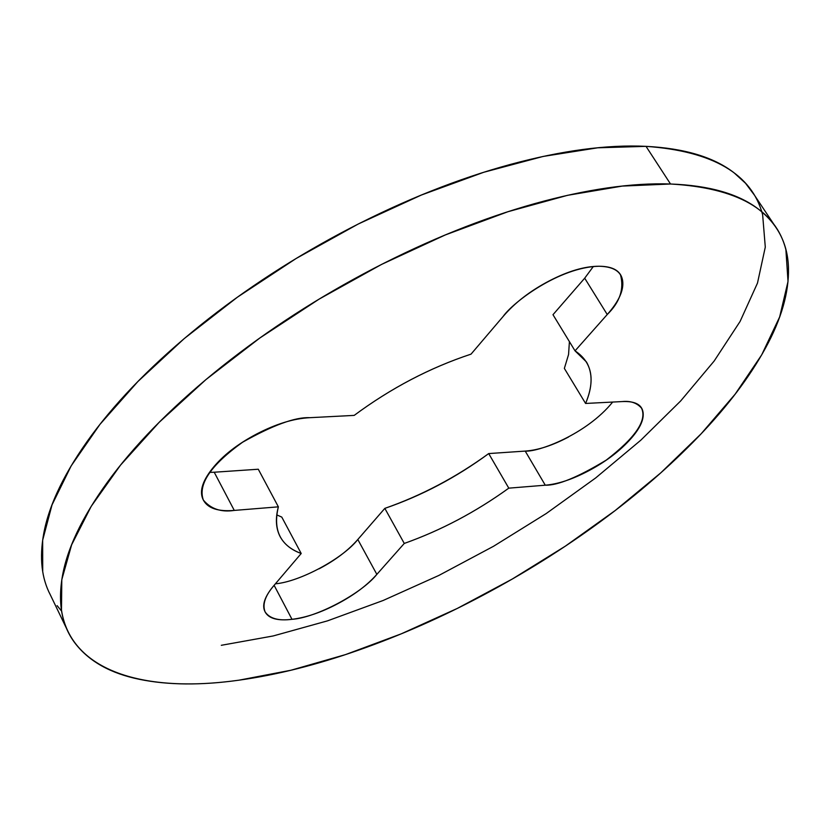 <?xml version="1.0" encoding="UTF-8"?>
<svg xmlns="http://www.w3.org/2000/svg" width="830" height="830" viewBox="0 0 830 830"><rect width="100%" height="100%" fill="white"/><g stroke="black" fill="none" stroke-linecap="round" stroke-linejoin="round"><path stroke-width="1.25" d="M584.693 278.195L607.238 314.518L575.034 350.851L586.457 361.963C592.879 373.21 592.589 387.039 585.586 403.453L622.106 401.575C630.447 400.672 636.932 402.872 641.559 408.194C647.161 420.395 635.386 437.701 606.222 460.121C577.919 477.229 557.594 485.581 545.269 485.197L508.79 488.154C475.87 511.913 441.031 530.349 404.272 543.442L376.851 574.37C361.538 593.668 315.981 617.821 291.984 619.315L274.118 585.306L291.984 619.315C278.61 621.048 269.657 618.568 265.102 611.897C262.187 604.52 265.164 595.701 274.025 585.42L301.207 553.496C280.364 545.725 272.759 530.173 278.372 506.84L234.278 510.419C218.3 511.737 208.05 508.396 203.537 500.407C199.044 492.346 201.939 481.794 212.21 468.774C222.616 455.691 237.432 444.102 256.667 433.997C275.923 423.964 293.623 418.528 309.766 417.687L354.192 415.394C391.003 388.118 429.95 367.7 471.035 354.14L503.156 316.427C514.828 302.753 530.111 290.957 549.004 281.038C567.907 271.192 584.569 266.254 599.001 266.243C613.297 266.316 621.162 271.109 622.614 280.633C624.004 290.127 618.879 301.425 607.238 314.518L575.034 350.851C591.998 362.098 595.515 379.632 585.586 403.453L622.106 401.575C634.888 400.963 641.87 404.542 643.053 412.303C644.184 420.053 639.442 429.608 628.829 440.948C618.236 452.267 604.873 462.196 588.719 470.755C572.555 479.315 558.071 484.129 545.269 485.197L508.79 488.154C475.881 511.934 441.041 530.36 404.272 543.442L376.851 574.37C367.202 585.233 354.171 595.006 337.758 603.701C321.355 612.395 306.094 617.603 291.984 619.315C277.822 621.016 268.899 618.62 265.226 612.125C261.575 605.558 264.511 596.656 274.025 585.42L301.207 553.496L281.785 517.1L301.207 553.496C291.423 550 284.4 544.397 280.146 536.678C275.84 528.399 275.249 518.449 278.372 506.84L258.286 469.23L214.213 472.229L258.286 469.23L278.372 506.84L234.278 510.419L214.213 472.229L234.278 510.419C221.216 512.421 210.913 508.987 203.36 500.096C197.706 484.419 210.758 465.142 242.526 442.266C272.956 425.147 295.366 416.961 309.766 417.687L354.192 415.394C391.013 388.139 429.961 367.721 471.035 354.14L503.156 316.427C513.251 301.964 559.586 267.094 599.001 266.243C609.988 266.492 617.167 269.387 620.529 274.938C624.264 289.048 619.834 302.245 607.238 314.518L584.693 278.195L552.988 314.705L584.693 278.195L593.315 266.523M221.309 645.304L273.132 635.967L327.487 620.861L383.118 600.495L438.863 575.439L493.58 546.254L546.192 513.562L595.629 477.976L640.812 440.19L680.683 400.942L714.142 361.05L740.101 321.428L757.489 283.072L765.291 247.112L762.635 214.731C751.845 173.978 712.98 151.185 646.02 146.35L670.515 184.001C737.331 187.85 775.78 209.751 785.886 249.685L788.023 281.463L779.661 316.915L761.712 354.835L735.183 394.115L701.184 433.758L660.804 472.841L615.144 510.564L565.282 546.192L512.297 579.029L457.268 608.442L401.274 633.83L345.446 654.621L290.957 670.235L239.061 680.164C144.399 693.558 70.82 671.283 61.482 610.112L61.794 579.682L71.629 544.812L91.238 506.29L120.558 465.08L159.121 422.377L206.006 379.528L259.894 337.966L319.083 299.142L381.582 264.407L445.264 234.963L507.929 211.723L567.533 195.32L622.23 186.086L670.515 184.001L646.02 146.35L597.714 147.802L543.121 156.445L483.734 172.277L421.391 195.029L358.135 224.069L296.134 258.493L237.494 297.13L184.187 338.619L137.894 381.53L99.922 424.41L71.141 465.921L52.031 504.858L42.652 540.216L42.714 571.216M670.515 184.001C631.775 182.673 586.447 189.23 534.541 203.661C482.406 218.311 428.82 239.901 373.77 268.432C318.73 297.119 268.246 329.718 222.284 366.227C176.593 402.726 139.98 439.132 112.434 475.434C85.2 511.581 68.693 544.21 62.935 573.323C57.322 602.258 61.503 625.716 75.447 643.696C89.391 661.562 110.712 673.441 139.409 679.324C168.013 685.186 201.234 685.466 239.061 680.164C276.795 674.894 316.583 664.903 358.436 650.191C400.216 635.531 441.809 617.178 483.216 595.131C524.612 573.115 563.767 548.547 600.681 521.437C637.637 494.296 670.339 465.91 698.787 436.279C727.308 406.586 749.511 377.245 765.395 348.258C781.341 319.187 789.029 292.471 788.469 268.111C787.867 243.667 777.71 223.903 758.018 208.818C738.14 193.722 708.976 185.453 670.515 184.001M754.325 194.998L745.516 183.243L734.042 172.785C713.893 157.171 684.553 148.352 646.02 146.35C607.218 144.472 561.952 150.51 510.243 164.465C458.295 178.637 405.009 199.823 350.374 228.053C295.76 256.439 245.732 288.861 200.289 325.329C155.106 361.787 118.991 398.286 91.933 434.837C65.176 471.222 49.095 504.204 43.7 533.763C39.332 557.853 41.573 578.271 50.412 595.006M57.104 605.641L61.555 611.056M568.529 437.005C552.469 445.502 538.027 450.192 525.214 451.084L488.704 453.574C456.158 477.52 421.526 495.79 384.83 508.375L357.813 539.5C348.299 550.425 335.393 560.198 319.083 568.82L319.011 568.851M575.034 350.851L552.988 314.705L575.034 350.851M564.359 368.406L585.586 403.453L564.359 368.406L568.56 354.535L569.411 341.638M275.384 583.812C299.806 581.83 343.143 558.331 357.813 539.5L376.851 574.37L357.813 539.5L384.83 508.375L404.272 543.442L384.83 508.375C421.453 495.572 456.085 477.302 488.704 453.574L508.79 488.154L488.704 453.574L525.214 451.084L545.269 485.197L525.214 451.084C537.84 452.257 586.312 434.65 612.665 402.062M276.764 514.89L281.785 517.1M209.502 472.395L214.213 472.229M66.939 629.327L49.53 593.18M774.473 225.221L752.478 192.218M620.529 274.938L619.336 273.029M641.559 408.194L640.656 406.721"/></g></svg>
